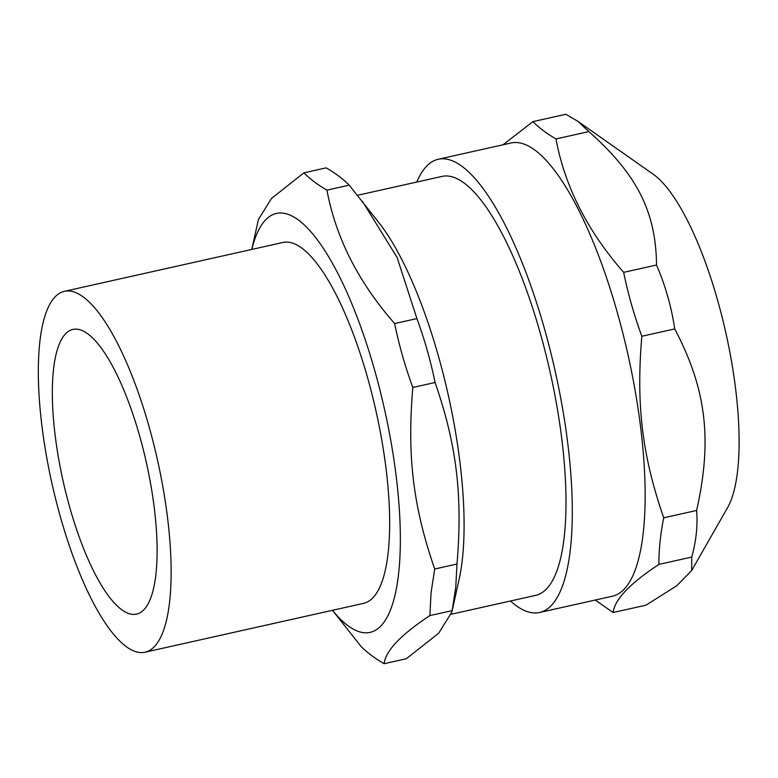 <?xml version="1.0" encoding="UTF-8"?>
<svg xmlns="http://www.w3.org/2000/svg" width="778" height="778" viewBox="0 0 778 778"><rect width="100%" height="100%" fill="white"/><g stroke="black" fill="none" stroke-linecap="round" stroke-linejoin="round"><path stroke-width="1.17" d="M658.898 564.41C658.878 549.239 660.493 533.708 663.741 517.808C642.151 455.587 636.005 404.618 641.84 336.271C634.148 315.333 628.089 294.026 623.664 272.358C587.39 230.949 564.818 186.477 555.969 138.941C546.662 133.534 538.989 127.767 532.94 121.631L565.82 114.278L577.733 121.222L653.034 174.097A179.465 52.466 77.4 0 1 725.864 332.906A179.465 52.466 77.4 0 1 727.595 507.606L691.642 570.585L676.714 585.785L645.983 605.167L613.103 612.519C614.659 599.546 629.917 583.51 658.898 564.41L691.768 557.058L691.642 570.585M357.627 195.278L442.069 176.402A214.65 62.755 77.4 0 1 529.818 299.559A214.65 62.755 77.4 0 1 564.449 534.787A214.65 62.755 77.4 0 1 535.731 595.355L451.269 614.241M303.916 172.833L326.176 167.853C335.483 173.261 343.156 179.028 349.205 185.164L379.703 223.714A214.65 62.755 77.4 0 1 462.54 557.563A214.65 62.755 77.4 0 1 459.156 579.104L451.862 612.023L438.724 633.166L406.34 658.742L384.079 663.722C385.635 650.748 400.894 634.712 429.874 615.602L431.07 592.583L434.717 569.01C413.128 506.779 406.982 455.82 412.817 387.473C405.124 366.535 399.065 345.228 394.641 323.56C358.366 282.151 335.795 237.679 326.945 190.143C317.638 184.736 309.965 178.959 303.916 172.833L271.532 198.409L258.393 219.552L251.771 249.437M251.809 249.427A214.65 62.755 77.4 0 1 345.529 289.26A214.65 62.755 77.4 0 1 398.803 571.811A214.65 62.755 77.4 0 1 332.488 610.302M145.068 652.197L363.598 603.349A184.892 54.061 -102.6 0 0 388.329 551.174A184.892 54.061 -102.6 0 0 358.512 348.554A184.892 54.061 -102.6 0 0 282.92 242.473L64.389 291.332A184.892 54.061 77.4 0 1 139.972 397.412A184.892 54.061 77.4 0 1 169.798 600.023A184.892 54.061 77.4 0 1 145.068 652.197A184.892 54.061 77.4 0 1 51.97 483.556A184.892 54.061 77.4 0 1 64.389 291.332M156.067 572.948A145.865 42.644 77.4 0 1 136.549 614.114A145.865 42.644 77.4 0 1 63.106 481.067A145.865 42.644 77.4 0 1 72.899 329.415A145.865 42.644 77.4 0 1 132.532 413.108A145.865 42.644 77.4 0 1 156.067 572.948M362.441 201.376L397.12 257.489L416.901 318.581C424.584 339.519 430.642 360.827 435.077 382.494C456.667 444.715 462.813 495.674 456.978 564.031L434.717 569.01M435.077 382.494L412.817 387.473M416.901 318.581L394.641 323.56M349.205 185.164L326.945 190.143M456.978 564.031L455.772 587.059L452.125 610.633L429.874 615.602M452.125 610.633L451.862 612.023M332.449 610.312L361.05 646.411C367.099 652.548 374.772 658.314 384.079 663.722M438.238 159.266L511.088 142.977A232.214 67.89 77.4 0 1 628.002 354.787A232.214 67.89 77.4 0 1 612.412 596.211L539.562 612.5A232.214 67.89 -102.6 0 0 555.161 371.067A232.214 67.89 -102.6 0 0 438.238 159.266A232.214 67.89 -102.6 0 0 416.794 182.052M510.456 601.005A232.214 67.89 -102.6 0 0 515.347 605.06A232.214 67.89 -102.6 0 0 539.562 612.5M623.664 272.358L656.535 265.016C665.423 285.682 671.482 306.989 674.721 328.919C706.346 388.903 712.492 439.862 696.621 510.456C697.827 525.354 696.213 540.895 691.768 557.058M555.969 138.941L588.849 131.589C636.939 174.262 655.942 211.723 656.535 265.016M577.733 121.222L588.849 131.589M532.94 121.631L502.996 144.786M595.267 600.042L613.103 612.519M663.741 517.808L696.621 510.456M641.84 336.271L674.721 328.919"/></g></svg>

